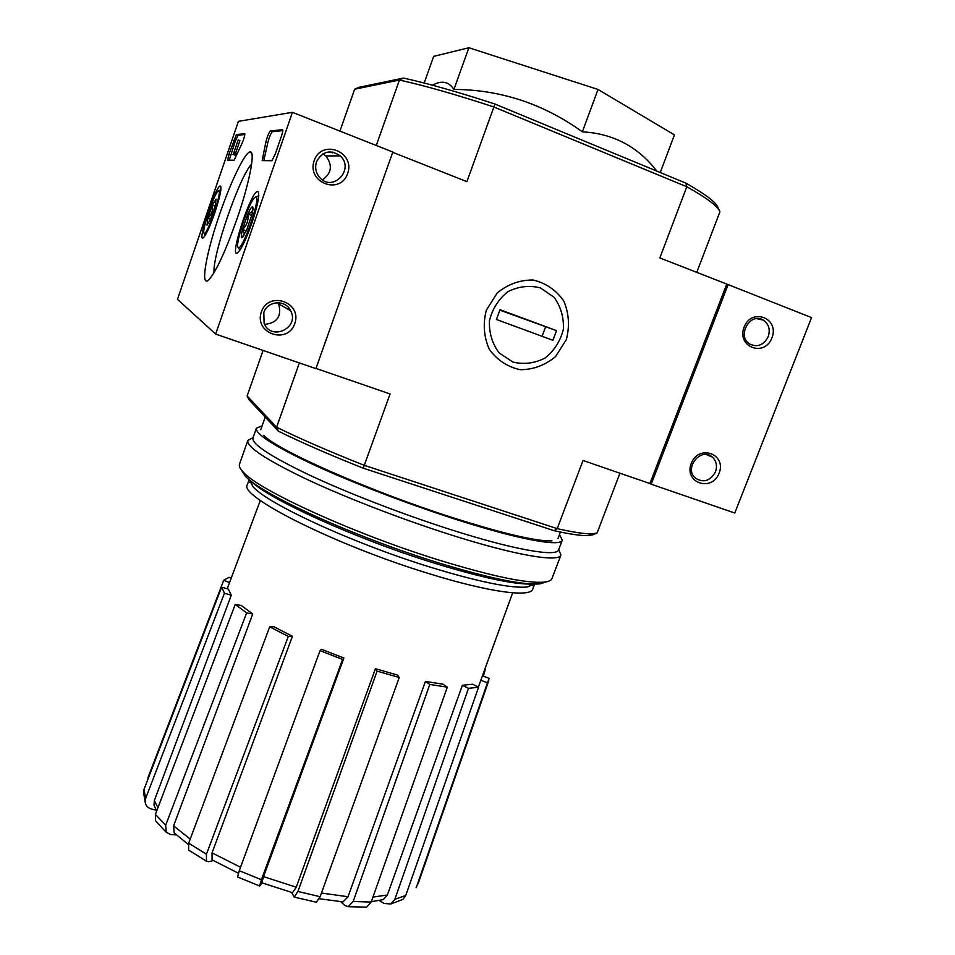<?xml version="1.0" encoding="UTF-8"?>
<svg xmlns="http://www.w3.org/2000/svg" width="955" height="955" viewBox="0 0 955 955"><rect width="100%" height="100%" fill="white"/><g stroke="black" fill="none" stroke-linecap="round" stroke-linejoin="round"><path stroke-width="1.43" d="M726.66 284.339L649.925 483.54L651.203 484.209L728.116 284.602L659.833 257.922L686.812 186.762C707.094 198.151 718.136 206.483 719.939 211.771L696.708 272.497M263.079 350.425L247.118 395.991L249.028 399.799L278.478 431.206C300.932 442.308 329.177 454.64 363.222 468.177L554.151 530.694L557.195 528.628C573.716 532.353 585.343 534.084 592.076 533.833L597.09 532.962L619.938 473.214M321.453 893.032L348.038 896.745L425.429 681.416L429.786 684.437L353.183 901.472L348.181 906.677L344.731 905.436L340.78 901.675M294.188 897.055L297.936 891.469L320.128 896.709L316.38 902.26L294.176 897.067L291.669 892.459M262.028 882.909L259.641 885.977L261.407 879.722L342.606 659.451L320.044 650.63L321.453 649.257L343.907 658.031L342.606 659.451M213.407 860.586L208.906 861.72L206.447 861.219L188.601 850.069L188.684 843.193L206.447 854.188L288.303 636.424L292.433 636.281L212.046 852.887L240.541 867.247M176.424 834.897L170.575 834.527L166.194 832.271L155.474 820.715L155.39 814.4L165.693 825.227L246.653 612.919L252.741 613.993L173.607 825.836L190.212 839.099M156.154 810.162L151.439 809.004C148.097 808.049 146.043 805.984 145.279 802.797L143.453 791.814L143.978 789.51L145.685 798.308L224.449 593.21L231.277 595.216L154.352 800.541L157.933 807.691M390.75 903.991L394.845 899.324L405.744 895.492L402.903 899.395L390.75 903.991L384.101 903.454L379.183 900.517M261.777 882.802L263.52 876.642L296.265 887.183L375.422 668.715L377.106 671.15L297.936 891.469M296.265 887.183L292.564 892.686L261.777 882.814M320.128 896.709L399.25 677.489L397.471 675.042L375.422 668.715M377.106 671.15L399.25 677.489M348.038 896.745L343.06 901.866L319.28 898.751M353.183 901.472L371.197 902.069L447.322 687.158L442.929 684.162L425.429 681.416M371.197 902.069L366.613 907.143L348.181 906.689M429.786 684.437L447.322 687.158M372.963 897.079L387.372 894.99L462.375 685.284L468.475 688.328L394.845 899.324M387.372 894.99L383.242 899.61L371.328 901.699M405.744 895.492L478.574 687.206L472.534 684.198L462.375 685.284M468.475 688.328L478.574 687.206M416.082 887.673L418.577 882.408L416.094 887.673M478.371 687.099L480.819 680.258L487.468 682.849L416.69 886.336M482.944 675.985L489.163 678.408L487.468 682.849M512.668 592.804L480.819 680.258M485.212 669.634L483.361 676.152M147.93 777.752L223.721 580.27L229.081 577.333L231.206 578.157M229.558 582.538L223.721 580.27M231.277 595.216L228.352 589.116L221.62 587.134L143.978 789.51M145.685 798.308L145.279 802.797M156.644 811.105L153.994 805.089L154.352 800.541M221.62 587.134L224.449 593.21M252.741 613.993L241.293 605.494L235.252 604.408L155.39 814.4M165.693 825.227L166.194 832.271M188.266 844.459L174.144 832.82L173.607 825.836M235.252 604.408L246.653 612.919M292.433 636.281L273.87 626.743L269.692 626.85L188.684 843.193M206.447 854.188L206.447 861.219M212.07 859.822L212.046 852.887M269.692 626.85L288.303 636.424M343.907 658.031L263.52 876.642M259.641 885.989L237.592 876.977L239.275 870.697L261.407 879.722M320.044 650.63L239.275 870.697M432.937 84.959C441.926 80.196 448.922 81.688 453.935 89.424C500.707 89.698 543.502 103.832 582.359 131.838C612.752 133.473 637.391 146.318 656.252 170.36M403.488 78.059C428.64 83.634 459.128 92.301 494.953 104.047L685.869 183.133L686.812 186.762L493.902 106.996C456.765 94.76 425.273 85.783 399.417 80.029L403.488 78.059L358.603 87.394L354.627 89.209L399.417 80.029L376.27 145.47M354.627 89.209L339.944 131.11M332.615 152.024L332.304 152.907M247.118 395.991L276.616 427.207L299.357 362.924M685.869 183.133C705.375 194.175 716.083 202.317 718.017 207.569L719.127 209.981M566.279 339.741L555.547 356.609C545.066 365.276 533.284 369.645 520.177 369.704C507.439 366.863 497.137 360.059 489.27 349.267C483.815 336.84 482.836 323.817 486.322 310.184L497.209 292.994C507.917 284.208 519.914 279.887 533.177 280.018C545.974 283.122 556.18 290.129 563.82 301.052C569.013 313.479 569.837 326.383 566.279 339.741M649.925 483.54L583.039 460.489L557.195 528.628L364.261 465.336L390.082 393.961L315.962 368.415M494.953 104.047L466.9 181.641L392.72 152.311M278.478 431.206L276.616 427.207C299.715 438.608 328.938 451.321 364.261 465.336L363.222 468.177M597.09 532.962L592.96 534.764L588.077 535.6L592.076 533.833M554.151 530.694C570.159 534.239 581.464 535.874 588.077 535.6M424.187 83.025L433.666 56.381L468.869 47.75L453.935 89.424M660.263 172.521L674.433 134.894L598.009 89.448L468.869 47.75M582.359 131.838L598.009 89.448M250.652 480.795C267.472 498.653 356.131 539.05 434.847 563.307C482.633 577.918 515.258 584.818 532.747 584.018M249.148 479.589L247.381 484.603C237.616 495.705 335.002 545.054 428.902 573.609C489.056 592.339 530.658 597.675 532.783 589.044L534.669 584.066M532.544 585.702L532.114 584.818M250.616 481.798L249.721 482.203M249.219 479.649L253.051 486.764C267.519 503.894 353.983 543.765 431.183 567.437C478.694 581.893 510.65 588.423 527.053 587.038L534.573 584.066M241.293 469.812L245.256 476.032C260.464 493.902 353.923 536.758 437.259 562.447C488.423 578.085 522.648 585.224 539.933 583.875L546.988 581.679M253.063 437.653L247.846 440.422L239.502 464.154C238.798 466.124 240.087 468.81 243.382 472.212C258.745 490.213 354.198 533.893 439.288 560.179C491.491 576.163 526.348 583.493 543.825 582.156C548.54 581.691 551.262 580.473 551.99 578.515L560.943 554.998L558.735 549.519M247.846 440.422C246.414 446.689 265.442 459.355 304.955 478.443C343.931 496.863 399.751 518.541 448.898 534.239C514.709 555.344 559.272 562.758 560.943 554.998M262.148 425.751L256.382 428.222L252.956 437.975C251.607 443.98 270.229 456.251 308.835 474.79C346.892 492.685 401.315 513.79 449.244 529.154C513.48 549.829 557.04 557.278 558.615 549.829L562.292 540.172L559.487 534.561M256.382 428.222C255.152 433.904 273.894 445.913 312.595 464.261C350.76 481.965 405.254 503.034 453.183 518.517C517.431 539.348 560.86 547.227 562.292 540.172M263.855 435.456C277.069 450.127 369.609 491.121 451.846 517.395C503.106 533.654 536.471 541.473 551.918 540.864M651.203 484.209L734.777 513.014L811.559 317.597L728.116 284.602M719.115 473.191C726.839 453.947 698.714 443.86 691.253 463.378C683.625 482.776 711.773 492.517 719.115 473.191M771.927 337.903C779.829 318.242 751.728 307.188 744.112 327.123C736.317 346.952 764.43 357.659 771.927 337.903M768.226 336.649C770.446 329.547 768.835 324.031 763.391 320.128C750.296 311.545 736.257 336.22 749.747 344.063C757.566 347.608 763.725 345.137 768.226 336.649M715.498 471.794C717.456 465.968 716.441 461.098 712.442 457.182C701.197 446.534 683.517 468.046 695.312 478.037C703.453 483.158 710.186 481.081 715.498 471.794M177.475 299.321L238.404 121.345L292.445 112.332L215.663 334.083L177.475 299.321M251.738 223.601C245.686 240.421 240.863 250.234 237.27 253.015C229.248 257.922 250.091 193.686 257.253 191.418C260.369 192.015 258.53 202.747 251.738 223.601M214.744 212.965C209.623 227.397 205.731 235.73 203.057 237.962C197.315 241.627 215.078 187.419 220.08 186.01C222.157 186.714 220.378 195.691 214.744 212.965M236.864 219.328C225.523 251.225 216.236 271.339 208.99 279.672C200.55 288.076 205.027 258.554 217.083 221.823C228.985 185.151 245.638 149.899 250.676 151.941C255.319 152.728 249.016 184.411 236.864 219.328M227.66 160.165L228.842 154.507L236.374 134.595L244.731 133.688C245.053 135.073 244.11 138.38 241.937 143.596L234.106 160.237L227.66 160.165M262.183 160.619L265.836 142.092C267.233 136.661 268.737 132.96 270.349 130.978L282.573 129.653C283.134 129.999 282.728 132.279 281.331 136.481L275.327 153.839L271.924 160.726L262.183 160.619M288.613 307.641L288.482 309.468M215.663 334.083L315.89 368.63L392.827 152.024L292.445 112.332M314.183 160.619C306.376 182.656 340.159 195.524 347.632 173.583C355.594 151.761 321.787 138.463 314.183 160.619M261.36 311.879C253.732 333.39 287.479 345.077 294.773 323.65C302.544 302.341 268.785 290.236 261.36 311.879M214.051 272.641C212.285 255.391 239.419 176.711 251.654 163.95M264.631 324.378C277.213 323.065 281.904 316.236 278.693 303.893L278 302.663M263.807 312.607L264.105 323.268C271.089 341.604 299.989 327.875 290.666 310.721C285.641 299.357 267.412 300.586 263.807 312.607M322.456 179.874C331.683 173.237 332.818 165.263 325.858 155.94L322.945 153.815M316.523 161.741C314.768 167.483 315.759 172.676 319.531 177.308C332.424 192.958 355.224 169.31 340.207 155.868C330.275 149.195 322.372 151.153 316.523 161.741M279.29 302.747L279.158 304.156M229.2 160.189L235.36 140.982L238.046 135.24L244.874 134.536M233.247 154.435L238.201 139.967L233.247 154.435L234.954 155.092L233.008 154.447M234.273 152.12L235.981 152.776L234.954 155.092M235.682 153.648L233.975 152.991M238.201 139.967L239.908 140.636L235.766 152.693M282.823 130.632L272.271 131.73C270.659 133.7 269.155 137.413 267.758 142.832L264.308 158.351L262.362 157.611M263.914 160.643L264.308 158.351M210.637 219.029L207.008 225.117L207.88 218.134C211.592 214.636 213.084 210.303 212.332 205.122L216.105 199.106L215.162 205.826L210.637 219.029M210.589 219.125L207.88 218.134L212.332 205.122L215.078 206.137M218.791 190.714C222.706 190.212 207.116 235.682 204.227 233.271C200.968 233.199 213.538 194.856 218.038 191.119L218.791 190.714M246.402 230.68L241.758 237.807C244.671 235.981 244.922 233.187 242.51 229.415C246.927 225.273 248.694 220.139 247.846 214.004C252.025 212.595 253.588 210.16 252.514 206.71L252.562 206.722C253.314 207.211 253.075 209.969 251.834 214.994L246.402 230.68M241.758 237.807C240.994 237.294 241.257 234.5 242.51 229.415L247.846 214.004C250.007 209.169 251.559 206.734 252.514 206.71L252.609 206.746M255.88 196.969C261.324 196.491 242.606 250.652 238.44 247.488C234.023 247.154 248.348 203.021 254.603 197.649L255.88 196.969M251.714 215.436L247.846 214.004M246.342 230.824L242.51 229.415M540.423 287.909L554.103 297.291C560.86 306.686 563.951 317.37 563.366 329.344C560.418 341.019 554.33 350.569 545.126 358.006C534.716 363.33 523.985 364.679 512.942 362.064L499.155 352.932C492.219 343.621 488.984 332.913 489.438 320.785C492.35 308.919 498.498 299.213 507.881 291.669C518.481 286.357 529.333 285.103 540.423 287.909M556.538 330.645L552.933 340.302L496.409 319.471L500.014 309.695L556.538 330.645L499.847 310.148M542.07 336.303L545.508 327.076M230.513 155.14L228.842 154.507M235.36 140.982L233.689 140.337M238.093 135.228L236.422 134.583M235.145 154.519L233.438 153.862M235.563 153.648L233.856 152.991L235.551 153.648M267.758 142.832L265.836 142.092M272.354 131.706L270.42 130.954M238.404 873.216L212.058 859.834M557.995 538.477L560.442 532.042M260.751 429.714L265.215 417.06M527.053 587.038L533.845 584.054M253.051 486.764L249.78 480.102M260.309 500.456L227.23 588.781M488.757 680.7L418.577 882.408M539.933 583.875L543.825 582.156M245.256 476.032L243.382 472.212M756.587 318.636L763.391 320.128M706.402 454.568L712.442 457.182M258.507 191.919L257.253 191.418M220.82 186.309L220.08 186.01M252.072 155.02L250.676 151.941M278.693 303.893L290.666 310.721M325.858 155.94L340.207 155.868M238.046 135.24L236.374 134.595M272.271 131.73L270.349 130.978M204.227 233.271L205.218 235.36M218.85 190.737L220.903 189.77M238.44 247.488L239.789 250.329M255.976 197.005L258.793 195.668"/></g></svg>

